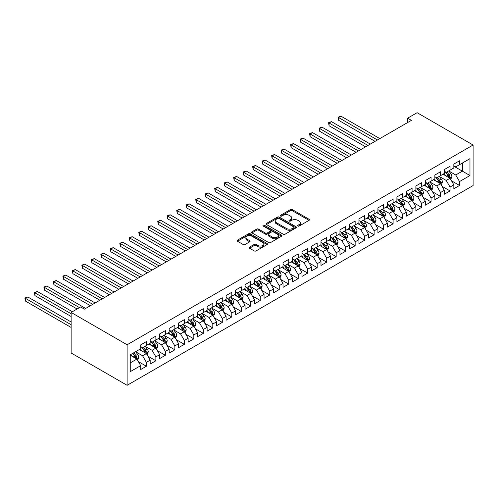 <?xml version="1.0" encoding="UTF-8"?>
<svg xmlns="http://www.w3.org/2000/svg" width="498" height="498" viewBox="0 0 498 498"><rect width="100%" height="100%" fill="white"/><g stroke="black" fill="none" stroke-linecap="round" stroke-linejoin="round"><path stroke-width="0.75" d="M297.86 226.061A0.921 0.535 0 0 0 299.161 226.061L309.059 220.346A1.32 0.759 0 0 0 309.445 219.811A1.32 0.759 0 0 0 309.059 219.269L292.295 209.59A1.32 0.759 0 0 0 290.434 209.59L280.536 215.304A0.921 0.535 0 0 0 280.262 215.684A0.921 0.535 0 0 0 280.536 216.057A0.921 0.535 0 0 0 281.837 216.057L283.119 215.317A4.214 2.434 0 0 1 289.083 215.317L290.477 216.126A4.214 2.434 0 0 1 291.71 217.844A4.214 2.434 0 0 1 290.477 219.568L289.195 220.309A0.921 0.535 0 0 0 288.927 220.682A0.921 0.535 0 0 0 289.195 221.056A0.921 0.535 0 0 0 290.502 221.056L291.778 220.321A4.214 2.434 0 0 1 297.742 220.321L299.142 221.124A4.214 2.434 0 0 1 300.375 222.849A4.214 2.434 0 0 1 299.142 224.567L297.86 225.308A0.921 0.535 0 0 0 297.586 225.681A0.921 0.535 0 0 0 297.86 226.061L297.86 225.308M249.542 247.126A1.32 0.759 0 0 0 249.156 247.668A1.32 0.759 0 0 0 249.542 248.203L254.241 250.917A1.32 0.759 0 0 0 256.109 250.917L267.096 244.574A1.32 0.759 0 0 0 267.482 244.032A1.32 0.759 0 0 0 267.096 243.497L250.332 233.817A1.32 0.759 0 0 0 248.471 233.817L237.478 240.161A1.32 0.759 0 0 0 237.092 240.702A1.32 0.759 0 0 0 237.478 241.237L243.161 244.518A1.32 0.759 0 0 0 245.022 244.518L249.728 241.804A1.32 0.759 0 0 0 250.114 241.269A1.32 0.759 0 0 0 249.728 240.727L246.908 239.102A3.523 2.036 0 0 1 245.875 237.664A3.523 2.036 0 0 1 248.054 235.784A3.523 2.036 0 0 1 251.895 236.226L262.932 242.594A3.523 2.036 0 0 1 263.959 244.032A3.523 2.036 0 0 1 261.786 245.912A3.523 2.036 0 0 1 257.945 245.47L256.109 244.412A1.32 0.759 0 0 0 254.241 244.412L249.542 247.126L249.542 248.203M71.133 312.439L127.121 344.765L127.121 385.309L71.133 352.982L71.133 312.439L80.62 306.961L84.417 309.152L411.416 120.36L407.625 118.169L407.625 122.552M407.625 118.169L417.112 112.691L473.1 145.018L127.121 344.765M283.213 234.197A1.32 0.759 0 0 0 285.074 234.197L296.067 227.847A1.32 0.759 0 0 0 296.453 227.312A1.32 0.759 0 0 0 296.067 226.771L279.297 217.091A1.32 0.759 0 0 0 277.436 217.091L266.449 223.44A1.32 0.759 0 0 0 266.063 223.976A1.32 0.759 0 0 0 266.449 224.517L283.213 234.197M263.604 226.26A0.921 0.535 0 0 1 264.538 226.391L264.538 225.295L281.582 235.137A1.32 0.759 0 0 1 281.968 235.672A1.32 0.759 0 0 1 281.582 236.208L270.588 242.557A1.32 0.759 0 0 1 268.727 242.557L251.963 232.877L251.963 231.8A1.32 0.759 0 0 0 251.577 232.336A1.32 0.759 0 0 0 251.963 232.877M251.963 231.8L256.663 229.086A1.32 0.759 0 0 1 258.53 229.086L265.328 233.008A1.32 0.759 0 0 0 267.189 233.008L270.314 231.209A1.32 0.759 0 0 0 270.694 230.674A1.32 0.759 0 0 0 270.314 230.132L263.23 226.048A0.921 0.535 0 0 1 262.963 225.669A0.921 0.535 0 0 1 263.529 225.177A0.921 0.535 0 0 1 264.538 225.295M127.121 385.309L473.1 185.561L473.1 145.018M453.834 166.22L462.374 171.15L462.374 163.039L469.969 158.657L459.53 164.682L459.53 160.792L453.834 164.079L453.834 167.969L450.043 170.16L450.043 166.27L444.347 169.563L444.347 173.447L440.549 175.638L440.549 171.754L434.86 175.041L434.86 178.931L431.063 181.123L431.063 177.232L425.367 180.519L425.367 184.409L421.576 186.601L421.576 182.71L415.88 185.997L415.88 189.887L412.083 192.079L412.083 188.188L406.393 191.475L406.393 195.365L402.596 197.557L402.596 193.666L396.9 196.953L396.9 200.843L393.103 203.035L393.103 199.144L387.413 202.431L387.413 206.321L383.616 208.513L383.616 204.622L377.92 207.909L377.92 211.799L374.129 213.991L374.129 210.1L368.433 213.387L368.433 217.277L364.636 219.469L364.636 215.578L358.946 218.865L358.946 222.755L355.149 224.947L355.149 221.056L349.453 224.349L349.453 228.233L345.656 230.425L345.656 226.54L339.966 229.827L339.966 233.718L336.169 235.909L336.169 232.018L330.473 235.305L330.473 239.196L326.682 241.387L326.682 237.496L320.986 240.783L320.986 244.674L317.189 246.865L317.189 242.974L311.499 246.261L311.499 250.152L307.702 252.343L307.702 248.452L302.006 251.739L302.006 255.63L298.209 257.821L298.209 253.93L292.519 257.217L292.519 261.108L288.722 263.299L288.722 259.408L283.026 262.695L283.026 266.586L279.235 268.777L279.235 264.886L273.539 268.173L273.539 272.064L269.742 274.255L269.742 270.364L264.052 273.651L264.052 277.542L260.255 279.733L260.255 275.842L254.559 279.135L254.559 283.02L250.768 285.211L250.768 281.326L245.072 284.613L245.072 288.498L241.275 290.695L241.275 286.804L235.585 290.091L235.585 293.982L231.788 296.173L231.788 292.282L226.092 295.569L226.092 299.46L222.295 301.651L222.295 297.76L216.605 301.047L216.605 304.938L212.808 307.129L212.808 303.238L207.112 306.525L207.112 310.416L203.321 312.607L203.321 308.716L197.625 312.003L197.625 315.894L193.828 318.085L193.828 314.194L188.138 317.481L188.138 321.372L184.341 323.563L184.341 319.672L178.645 322.959L178.645 326.85L174.848 329.041L174.848 325.15L169.158 328.437L169.158 332.328L165.361 334.519L165.361 330.628L159.665 333.921L159.665 337.806L155.874 339.997L155.874 336.113L150.178 339.399L150.178 343.284L146.381 345.481L146.381 341.591L140.691 344.877L140.691 348.768L130.252 354.794L130.252 371.664L140.691 365.638L136.894 359.064L130.252 355.23M469.969 158.657L469.969 175.533L459.53 181.558L455.732 174.985L448.854 171.013M451.512 180.818L459.53 185.449L459.53 181.558M459.53 185.449L453.834 188.736L453.834 184.845L450.043 187.036L446.245 180.463L439.367 176.491M442.025 186.296L450.043 190.927L450.043 187.036M450.043 190.927L444.347 194.214L444.347 190.323L440.549 192.514L436.758 185.941L429.874 181.969M432.532 191.774L440.549 196.405L440.549 192.514M440.549 196.405L434.86 199.692L434.86 195.801L431.063 197.992L427.265 191.419L420.387 187.447M423.045 197.258L431.063 201.883L431.063 197.992M431.063 201.883L425.367 205.17L425.367 201.279L421.576 203.47L417.778 196.897L410.9 192.925M413.552 202.736L421.576 207.361L421.576 203.47M421.576 207.361L415.88 210.648L415.88 206.757L412.083 208.948L408.285 202.375L401.407 198.403M404.065 208.214L412.083 212.839L412.083 208.948M412.083 212.839L406.393 216.126L406.393 212.241L402.596 214.433L398.798 207.853L391.92 203.881M394.578 213.692L402.596 218.317L402.596 214.433M402.596 218.317L396.9 221.61L396.9 217.719L393.103 219.911L389.312 213.337L382.427 209.359M385.085 219.17L393.103 223.801L393.103 219.911M393.103 223.801L387.413 227.088L387.413 223.197L383.616 225.389L379.818 218.815L372.94 214.843M375.598 224.648L383.616 229.279L383.616 225.389M383.616 229.279L377.92 232.566L377.92 228.675L374.129 230.867L370.331 224.293L363.453 220.321M366.111 230.126L374.129 234.757L374.129 230.867M374.129 234.757L368.433 238.044L368.433 234.153L364.636 236.345L360.838 229.771L353.96 225.799M356.618 235.604L364.636 240.235L364.636 236.345M364.636 240.235L358.946 243.522L358.946 239.631L355.149 241.823L351.351 235.249L344.473 231.277M347.131 241.082L355.149 245.713L355.149 241.823M355.149 245.713L349.453 249L349.453 245.109L345.656 247.301L341.865 240.727L334.98 236.755M337.638 246.56L345.656 251.191L345.656 247.301M345.656 251.191L339.966 254.478L339.966 250.587L336.169 252.779L332.371 246.205L325.493 242.233M328.151 252.038L336.169 256.669L336.169 252.779M336.169 256.669L330.473 259.956L330.473 256.065L326.682 258.257L322.885 251.683L316.006 247.711M318.664 257.522L326.682 262.147L326.682 258.257M326.682 262.147L320.986 265.434L320.986 261.543L317.189 263.735L313.398 257.161L306.513 253.189M309.171 263L317.189 267.625L317.189 263.735M317.189 267.625L311.499 270.912L311.499 267.028L307.702 269.219L303.905 262.639L297.026 258.667M299.684 268.478L307.702 273.103L307.702 269.219M307.702 273.103L302.006 276.396L302.006 272.506L298.209 274.697L294.418 268.123L287.539 264.145M290.191 273.956L298.209 278.587L298.209 274.697M298.209 278.587L292.519 281.874L292.519 277.984L288.722 280.175L284.924 273.601L278.046 269.63M280.704 279.434L288.722 284.065L288.722 280.175M288.722 284.065L283.026 287.352L283.026 283.462L279.235 285.653L275.438 279.079L268.559 275.108M271.217 284.912L279.235 289.543L279.235 285.653M279.235 289.543L273.539 292.83L273.539 288.94L269.742 291.131L265.951 284.557L259.066 280.586M261.724 290.39L269.742 295.021L269.742 291.131M269.742 295.021L264.052 298.308L264.052 294.418L260.255 296.609L256.458 290.035L249.579 286.064M252.237 295.868L260.255 300.499L260.255 296.609M260.255 300.499L254.559 303.786L254.559 299.896L250.768 302.087L246.971 295.513L240.092 291.542M242.744 301.346L250.768 305.977L250.768 302.087M250.768 305.977L245.072 309.264L245.072 305.374L241.275 307.565L237.478 300.991L230.599 297.02M233.257 306.824L241.275 311.455L241.275 307.565M241.275 311.455L235.585 314.742L235.585 310.852L231.788 313.043L227.991 306.469L221.112 302.498M223.77 312.308L231.788 316.933L231.788 313.043M231.788 316.933L226.092 320.22L226.092 316.33L222.295 318.521L218.504 311.947L211.619 307.976M214.277 317.786L222.295 322.411L222.295 318.521M222.295 322.411L216.605 325.698L216.605 321.814L212.808 324.005L209.011 317.425L202.132 313.454M204.79 323.264L212.808 327.889L212.808 324.005M212.808 327.889L207.112 331.182L207.112 327.292L203.321 329.483L199.524 322.909L192.645 318.932M195.297 328.742L203.321 333.374L203.321 329.483M203.321 333.374L197.625 336.66L197.625 332.77L193.828 334.961L190.031 328.387L183.152 324.416M185.81 334.22L193.828 338.852L193.828 334.961M193.828 338.852L188.138 342.138L188.138 338.248L184.341 340.439L180.544 333.865L173.665 329.894M176.323 339.698L184.341 344.33L184.341 340.439M184.341 344.33L178.645 347.616L178.645 343.726L174.848 345.917L171.057 339.343L164.172 335.372M166.83 345.176L174.848 349.808L174.848 345.917M174.848 349.808L169.158 353.094L169.158 349.204L165.361 351.395L161.564 344.821L154.685 340.85M157.343 350.654L165.361 355.286L165.361 351.395M165.361 355.286L159.665 358.572L159.665 354.682L155.874 356.873L152.077 350.299L145.198 346.328M147.856 356.132L155.874 360.764L155.874 356.873M155.874 360.764L150.178 364.05L150.178 360.16L146.381 362.351L142.584 355.777L135.705 351.806M138.363 361.61L146.381 366.242L146.381 362.351M146.381 366.242L140.691 369.528L140.691 365.638M140.691 346.577L142.584 347.672L146.381 345.481M130.252 362.899L136.894 359.064M150.178 341.093L152.077 342.188L155.874 339.997M142.584 355.777L146.381 353.586L139.359 349.534M150.178 360.16L146.381 353.586M159.665 335.615L161.564 336.71L165.361 334.519M152.077 350.299L155.874 348.108L148.852 344.056M159.665 354.682L155.874 348.108M169.158 330.137L171.057 331.232L174.848 329.041M161.564 344.821L165.361 342.63L158.339 338.578M169.158 349.204L165.361 342.63M178.645 324.659L180.544 325.754L184.341 323.563M171.057 339.343L174.848 337.152L167.826 333.1M178.645 343.726L174.848 337.152M188.138 319.181L190.031 320.276L193.828 318.085M180.544 333.865L184.341 331.674L177.319 327.616M188.138 338.248L184.341 331.674M197.625 313.703L199.524 314.798L203.321 312.607M190.031 328.387L193.828 326.196L186.806 322.138M197.625 332.77L193.828 326.196M207.112 308.225L209.011 309.32L212.808 307.129M199.524 322.909L203.321 320.718L196.299 316.66M207.112 327.292L203.321 320.718M216.605 302.747L218.504 303.842L222.295 301.651M209.011 317.425L212.808 315.234L205.786 311.182M216.605 321.814L212.808 315.234M226.092 297.269L227.991 298.364L231.788 296.173M218.504 311.947L222.295 309.756L215.273 305.704M226.092 316.33L222.295 309.756M235.585 291.791L237.478 292.886L241.275 290.695M227.991 306.469L231.788 304.278L224.766 300.226M235.585 310.852L231.788 304.278M245.072 286.306L246.971 287.402L250.768 285.211M237.478 300.991L241.275 298.8L234.253 294.748M245.072 305.374L241.275 298.8M254.559 280.828L256.458 281.924L260.255 279.733M246.971 295.513L250.768 293.322L243.74 289.27M254.559 299.896L250.768 293.322M264.052 275.35L265.951 276.446L269.742 274.255M256.458 290.035L260.255 287.844L253.233 283.792M264.052 294.418L260.255 287.844M273.539 269.872L275.438 270.968L279.235 268.777M265.951 284.557L269.742 282.366L262.72 278.314M273.539 288.94L269.742 282.366M283.026 264.394L284.924 265.49L288.722 263.299M275.438 279.079L279.235 276.888L272.213 272.829M283.026 283.462L279.235 276.888M292.519 258.916L294.418 260.012L298.209 257.821M284.924 273.601L288.722 271.41L281.7 267.351M292.519 277.984L288.722 271.41M302.006 253.438L303.905 254.534L307.702 252.343M294.418 268.123L298.209 265.932L291.187 261.873M302.006 272.506L298.209 265.932M311.499 247.96L313.398 249.056L317.189 246.865M303.905 262.639L307.702 260.448L300.68 256.395M311.499 267.028L307.702 260.448M320.986 242.482L322.885 243.578L326.682 241.387M313.398 257.161L317.189 254.97L310.167 250.917M320.986 261.543L317.189 254.97M330.473 237.004L332.371 238.1L336.169 235.909M322.885 251.683L326.682 249.492L319.66 245.439M330.473 256.065L326.682 249.492M339.966 231.52L341.865 232.616L345.656 230.425M332.371 246.205L336.169 244.014L329.147 239.961M339.966 250.587L336.169 244.014M349.453 226.042L351.351 227.138L355.149 224.947M341.865 240.727L345.656 238.536L338.634 234.483M349.453 245.109L345.656 238.536M358.946 220.564L360.838 221.66L364.636 219.469M351.351 235.249L355.149 233.058L348.127 229.005M358.946 239.631L355.149 233.058M368.433 215.086L370.331 216.182L374.129 213.991M360.838 229.771L364.636 227.58L357.614 223.527M368.433 234.153L364.636 227.58M377.92 209.608L379.818 210.704L383.616 208.513M370.331 224.293L374.129 222.102L367.107 218.043M377.92 228.675L374.129 222.102M387.413 204.13L389.312 205.226L393.103 203.035M379.818 218.815L383.616 216.624L376.594 212.565M387.413 223.197L383.616 216.624M396.9 198.652L398.798 199.748L402.596 197.557M389.312 213.337L393.103 211.146L386.081 207.087M396.9 217.719L393.103 211.146M406.393 193.174L408.285 194.27L412.083 192.079M398.798 207.853L402.596 205.662L395.574 201.609M406.393 212.241L402.596 205.662M415.88 187.696L417.778 188.792L421.576 186.601M408.285 202.375L412.083 200.184L405.061 196.131M415.88 206.757L412.083 200.184M425.367 182.218L427.265 183.314L431.063 181.123M417.778 196.897L421.576 194.706L414.548 190.653M425.367 201.279L421.576 194.706M434.86 176.734L436.758 177.836L440.549 175.638M427.265 191.419L431.063 189.228L424.041 185.175M434.86 195.801L431.063 189.228M444.347 171.256L446.245 172.352L450.043 170.16M436.758 185.941L440.549 183.75L433.528 179.697M444.347 190.323L440.549 183.75M453.834 165.778L455.732 166.874L459.53 164.682M446.245 180.463L450.043 178.272L443.021 174.219M453.834 184.845L450.043 178.272M455.732 174.985L462.374 171.15L469.969 175.533M298.227 226.192L299.142 225.662A4.214 2.434 0 0 0 300.375 223.944L300.375 222.849M291.71 217.844L291.71 218.939A4.214 2.434 0 0 1 290.477 220.664L289.562 221.187M309.04 220.359L292.295 210.685A1.32 0.759 0 0 0 290.434 210.685L280.903 216.188M296.049 227.86L279.297 218.186A1.32 0.759 0 0 0 277.436 218.186L266.461 224.523M293.739 227.686A0.921 0.535 0 0 0 294.007 227.312A0.921 0.535 0 0 0 293.739 226.932L279.023 218.435A0.921 0.535 0 0 0 277.716 218.435L276.365 219.22A4.214 2.434 0 0 0 275.133 220.938A4.214 2.434 0 0 0 276.365 222.656L286.425 228.464A4.214 2.434 0 0 0 292.388 228.464L293.739 227.686L293.739 228.781A0.921 0.535 0 0 0 294.007 228.408L294.007 227.312M275.133 220.938L275.133 222.033A4.214 2.434 0 0 0 276.365 223.758L276.365 222.656M293.739 228.781L292.388 229.566A4.214 2.434 0 0 1 286.425 229.566L276.365 223.758M251.982 232.883L256.663 230.182L256.663 229.086M270.694 230.674L270.694 231.769A1.32 0.759 0 0 1 270.314 232.305L267.189 234.104A1.32 0.759 0 0 1 265.328 234.104L258.53 230.182A1.32 0.759 0 0 0 256.663 230.182M264.538 226.391L281.563 236.22M272.381 237.085A3.523 2.036 0 0 0 276.222 237.527A3.523 2.036 0 0 0 278.401 235.647A3.523 2.036 0 0 0 277.367 234.209L273.477 231.962A1.32 0.759 0 0 0 271.615 231.962L268.497 233.761A1.32 0.759 0 0 0 268.111 234.303A1.32 0.759 0 0 0 268.497 234.838L272.381 237.085L272.381 238.181A3.523 2.036 0 0 0 276.222 238.623A3.523 2.036 0 0 0 278.401 236.743L278.401 235.647M268.111 234.303L268.111 235.398A1.32 0.759 0 0 0 268.497 235.934L268.497 234.838M272.381 238.181L268.497 235.934M263.959 244.032L263.959 245.128A3.523 2.036 0 0 1 261.786 247.008A3.523 2.036 0 0 1 257.945 246.572L256.109 245.508A1.32 0.759 0 0 0 254.241 245.508L249.56 248.216M245.875 237.664L245.875 238.76A3.523 2.036 0 0 0 246.908 240.198L246.908 239.102M249.728 240.727L249.728 241.804L246.908 240.198M267.096 243.497L267.096 244.574L250.332 234.913A1.32 0.759 0 0 0 248.471 234.913L237.496 241.25L237.478 240.161M450.746 179.485L451.916 176.616A3.554 2.054 -120 0 0 450.783 173.59L448.766 170.895M445.554 175.682L444.023 173.634M379.818 138.606L340.943 116.159L338.572 117.528L338.572 120.267L375.075 141.345M449.37 177.886L449.999 176.765A3.554 2.054 -120 0 0 448.984 174.63L446.967 171.941M445.816 172.109L448.306 175.427A1.811 1.046 60 0 1 448.636 175.981L449.999 176.765M445.187 171.748L447.845 175.284A3.554 2.054 60 0 1 448.86 177.425L448.935 177.63M338.572 120.267L338.049 117.229L377.447 139.975M338.049 117.229L340.943 116.159M441.253 184.963L442.429 182.094A3.554 2.054 -120 0 0 441.296 179.068L439.28 176.373M436.067 181.16L434.536 179.118M370.331 144.084L331.45 121.637L329.078 123.006L329.078 125.745L365.588 146.823M439.883 183.364L440.512 182.249A3.554 2.054 -120 0 0 439.491 180.108L437.474 177.419M436.323 177.587L438.813 180.911A1.811 1.046 60 0 1 439.143 181.459L440.512 182.249M435.7 177.226L438.352 180.768A3.554 2.054 60 0 1 439.373 182.903L439.441 183.108M329.078 125.745L328.555 122.707L367.96 145.453M328.555 122.707L331.45 121.637M431.766 190.448L432.943 187.572A3.554 2.054 -120 0 0 431.803 184.546L429.793 181.857M426.581 186.638L425.043 184.596M360.838 149.562L321.963 127.115L319.591 128.484L319.591 131.229L356.095 152.301M430.39 188.842L431.019 187.727A3.554 2.054 -120 0 0 430.004 185.586L427.987 182.897M426.836 183.065L429.326 186.389A1.811 1.046 60 0 1 429.656 186.937L431.019 187.727M426.213 182.704L428.865 186.246A3.554 2.054 60 0 1 429.88 188.381L429.955 188.586M319.591 131.229L319.069 128.185L358.467 150.931M319.069 128.185L321.963 127.115M422.273 195.926L423.449 193.05A3.554 2.054 -120 0 0 422.316 190.024L420.3 187.335M417.087 192.116L415.556 190.074M351.351 155.04L312.476 132.599L310.105 133.968L310.105 136.707L346.608 157.779M420.903 194.32L421.532 193.205A3.554 2.054 -120 0 0 420.511 191.064L418.501 188.375M417.349 188.543L419.839 191.867A1.811 1.046 60 0 1 420.169 192.415L421.532 193.205M416.72 188.182L419.372 191.724A3.554 2.054 60 0 1 420.393 193.859L420.468 194.064M310.105 136.707L309.582 133.663L348.98 156.409M309.582 133.663L312.476 132.599M412.786 201.404L413.963 198.534A3.554 2.054 -120 0 0 412.83 195.502L410.813 192.813M407.601 197.594L406.069 195.552M341.865 160.518L302.983 138.077L300.611 139.446L300.611 142.185L337.115 163.257M411.416 199.798L412.045 198.683A3.554 2.054 -120 0 0 411.024 196.542L409.007 193.853M407.856 194.021L410.346 197.345A1.811 1.046 60 0 1 410.676 197.893L412.045 198.683M407.233 193.66L409.885 197.202A3.554 2.054 60 0 1 410.906 199.337L410.975 199.549M300.611 142.185L300.089 139.141L339.493 161.887M300.089 139.141L302.983 138.077M403.299 206.882L404.476 204.012A3.554 2.054 -120 0 0 403.336 200.98L401.32 198.291M398.107 203.078L396.576 201.03M332.371 165.996L293.496 143.555L291.125 144.924L291.125 147.663L327.628 168.741M401.923 205.276L402.552 204.161A3.554 2.054 -120 0 0 401.537 202.02L399.521 199.331M398.369 199.499L400.859 202.823A1.811 1.046 60 0 1 401.189 203.371L402.552 204.161M397.74 199.138L400.398 202.68A3.554 2.054 60 0 1 401.413 204.821L401.488 205.027M291.125 147.663L290.602 144.619L330 167.372M290.602 144.619L293.496 143.555M393.806 212.36L394.982 209.49A3.554 2.054 -120 0 0 393.85 206.458L391.833 203.769M388.621 208.556L387.089 206.508M322.885 171.48L284.003 149.033L281.631 150.402L281.631 153.141L318.141 174.219M392.436 210.754L393.065 209.639A3.554 2.054 -120 0 0 392.044 207.498L390.027 204.809M388.882 204.977L391.372 208.301A1.811 1.046 60 0 1 391.696 208.849L393.065 209.639M388.253 204.616L390.905 208.158A3.554 2.054 60 0 1 391.926 210.299L391.994 210.505M281.631 153.141L281.115 150.097L320.513 172.85M281.115 150.097L284.003 149.033M384.319 217.838L385.496 214.968A3.554 2.054 -120 0 0 384.356 211.936L382.346 209.247M379.134 214.034L377.596 211.986M313.391 176.958L274.516 154.511L272.145 155.88L272.145 158.619L308.648 179.697M382.943 216.232L383.572 215.117A3.554 2.054 -120 0 0 382.557 212.982L380.54 210.287M379.389 210.455L381.879 213.779A1.811 1.046 60 0 1 382.209 214.333L383.572 215.117M378.766 210.094L381.418 213.636A3.554 2.054 60 0 1 382.433 215.777L382.508 215.983M272.145 158.619L271.622 155.581L311.02 178.328M271.622 155.581L274.516 154.511M374.826 223.316L376.002 220.446A3.554 2.054 -120 0 0 374.87 217.414L372.853 214.725M369.641 219.512L368.109 217.464M303.905 182.436L265.029 159.989L262.658 161.358L262.658 164.097L299.161 185.175M373.456 221.716L374.085 220.595A3.554 2.054 -120 0 0 373.064 218.46L371.054 215.765M369.902 215.933L372.392 219.257A1.811 1.046 60 0 1 372.722 219.811L374.085 220.595M369.273 215.572L371.931 219.114A3.554 2.054 60 0 1 372.946 221.255L373.021 221.461M262.658 164.097L262.135 161.059L301.533 183.806M262.135 161.059L265.029 159.989M365.339 228.794L366.516 225.924A3.554 2.054 -120 0 0 365.383 222.899L363.366 220.203M360.154 224.99L358.622 222.942M294.418 187.914L255.536 165.467L253.165 166.836L253.165 169.575L289.668 190.653M363.97 227.194L364.598 226.073A3.554 2.054 -120 0 0 363.577 223.938L361.56 221.243M360.409 221.411L362.899 224.735A1.811 1.046 60 0 1 363.229 225.289L364.598 226.073M359.786 221.05L362.438 224.592A3.554 2.054 60 0 1 363.459 226.733L363.528 226.939M253.165 169.575L252.642 166.537L292.046 189.284M252.642 166.537L255.536 165.467M355.852 234.272L357.029 231.402A3.554 2.054 -120 0 0 355.889 228.377L353.873 225.681M350.66 230.468L349.129 228.42M284.924 193.392L246.049 170.945L243.678 172.314L243.678 175.053L280.181 196.131M354.476 232.672L355.105 231.551A3.554 2.054 -120 0 0 354.09 229.416L352.074 226.727M350.922 226.895L353.412 230.213A1.811 1.046 60 0 1 353.742 230.767L355.105 231.551M350.293 226.528L352.951 230.07A3.554 2.054 60 0 1 353.966 232.211L354.041 232.417M243.678 175.053L243.155 172.015L282.553 194.762M243.155 172.015L246.049 170.945M346.359 239.75L347.536 236.88A3.554 2.054 -120 0 0 346.403 233.855L344.386 231.159M341.174 235.946L339.642 233.898M275.438 198.87L236.562 176.423L234.185 177.792L234.185 180.531L270.694 201.609M344.99 238.15L345.618 237.036A3.554 2.054 -120 0 0 344.597 234.894L342.58 232.205M341.435 232.373L343.925 235.697A1.811 1.046 60 0 1 344.249 236.245L345.618 237.036M340.806 232.012L343.458 235.554A3.554 2.054 60 0 1 344.479 237.689L344.548 237.895M234.185 180.531L233.668 177.493L273.066 200.24M233.668 177.493L236.562 176.423M336.872 245.234L338.049 242.358A3.554 2.054 -120 0 0 336.916 239.333L334.899 236.643M331.687 241.424L330.149 239.382M265.951 204.348L227.069 181.901L224.698 183.27L224.698 186.015L261.201 207.087M335.496 243.628L336.125 242.514A3.554 2.054 -120 0 0 335.11 240.372L333.094 237.683M331.942 237.851L334.432 241.175A1.811 1.046 60 0 1 334.762 241.723L336.125 242.514M331.319 237.49L333.971 241.032A3.554 2.054 60 0 1 334.986 243.167L335.061 243.373M224.698 186.015L224.175 182.971L263.573 205.718M224.175 182.971L227.069 181.901M327.379 250.712L328.555 247.836A3.554 2.054 -120 0 0 327.423 244.811L325.406 242.121M322.194 246.902L320.662 244.86M256.458 209.826L217.582 187.385L215.211 188.754L215.211 191.493L251.714 212.565M326.009 249.106L326.638 247.992A3.554 2.054 -120 0 0 325.617 245.85L323.607 243.161M322.455 243.329L324.945 246.653A1.811 1.046 60 0 1 325.275 247.201L326.638 247.992M321.826 242.968L324.484 246.51A3.554 2.054 60 0 1 325.499 248.645L325.574 248.851M215.211 191.493L214.688 188.449L254.086 211.196M214.688 188.449L217.582 187.385M317.892 256.19L319.069 253.314A3.554 2.054 -120 0 0 317.936 250.289L315.919 247.599M312.707 252.38L311.175 250.338M246.971 215.304L208.089 192.863L205.718 194.232L205.718 196.971L242.227 218.043M316.523 254.584L317.151 253.47A3.554 2.054 -120 0 0 316.13 251.328L314.114 248.639M312.962 248.807L315.452 252.131A1.811 1.046 60 0 1 315.782 252.679L317.151 253.47M312.339 248.446L314.991 251.988A3.554 2.054 60 0 1 316.012 254.123L316.081 254.335M205.718 196.971L205.195 193.927L244.599 216.674M205.195 193.927L208.089 192.863M308.405 261.668L309.582 258.798A3.554 2.054 -120 0 0 308.443 255.767L306.432 253.077M303.214 257.858L301.682 255.816M237.478 220.782L198.602 198.341L196.231 199.71L196.231 202.449L232.734 223.527M307.029 260.062L307.658 258.948A3.554 2.054 -120 0 0 306.644 256.806L304.627 254.117M303.475 254.285L305.965 257.609A1.811 1.046 60 0 1 306.295 258.157L307.658 258.948M302.852 253.924L305.504 257.466A3.554 2.054 60 0 1 306.519 259.607L306.594 259.813M196.231 202.449L195.708 199.405L235.106 222.158M195.708 199.405L198.602 198.341M298.912 267.146L300.089 264.276A3.554 2.054 -120 0 0 298.956 261.245L296.939 258.555M293.727 263.342L292.195 261.294M227.991 226.266L189.116 203.819L186.738 205.188L186.738 207.927L223.247 229.005M297.543 265.54L298.171 264.426A3.554 2.054 -120 0 0 297.15 262.284L295.133 259.595M293.988 259.763L296.478 263.087A1.811 1.046 60 0 1 296.802 263.635L298.171 264.426M293.359 259.402L296.011 262.944A3.554 2.054 60 0 1 297.032 265.085L297.101 265.291M186.738 207.927L186.221 204.883L225.619 227.636M186.221 204.883L189.116 203.819M289.425 272.624L290.602 269.754A3.554 2.054 -120 0 0 289.469 266.723L287.452 264.033M284.24 268.82L282.708 266.772M218.504 231.744L179.622 209.297L177.251 210.666L177.251 213.405L213.754 234.483M288.049 271.018L288.678 269.904A3.554 2.054 -120 0 0 287.663 267.768L285.647 265.073M284.495 265.241L286.985 268.565A1.811 1.046 60 0 1 287.315 269.119L288.678 269.904M283.872 264.88L286.524 268.422A3.554 2.054 60 0 1 287.545 270.563L287.614 270.769M177.251 213.405L176.728 210.368L216.126 233.114M176.728 210.368L179.622 209.297M279.938 278.102L281.109 275.232A3.554 2.054 -120 0 0 279.976 272.201L277.959 269.511M274.747 274.298L273.215 272.25M209.011 237.222L170.135 214.775L167.764 216.144L167.764 218.883L204.267 239.961M278.563 276.502L279.191 275.382A3.554 2.054 -120 0 0 278.177 273.246L276.16 270.551M275.008 270.719L277.498 274.043A1.811 1.046 60 0 1 277.828 274.597L279.191 275.382M274.379 270.358L277.037 273.9A3.554 2.054 60 0 1 278.052 276.041L278.127 276.247M167.764 218.883L167.241 215.846L206.639 238.592M167.241 215.846L170.135 214.775M270.445 283.58L271.622 280.71A3.554 2.054 -120 0 0 270.489 277.685L268.472 274.989M265.26 279.776L263.728 277.728M199.524 242.7L160.642 220.253L158.271 221.622L158.271 224.361L194.78 245.439M269.076 281.98L269.704 280.86A3.554 2.054 -120 0 0 268.683 278.724L266.667 276.029M265.515 276.197L268.005 279.521A1.811 1.046 60 0 1 268.335 280.075L269.704 280.86M264.892 275.836L267.544 279.378A3.554 2.054 60 0 1 268.565 281.519L268.634 281.725M158.271 224.361L157.748 221.324L197.152 244.07M157.748 221.324L160.642 220.253M260.958 289.058L262.135 286.188A3.554 2.054 -120 0 0 260.996 283.163L258.985 280.467M255.773 285.254L254.235 283.206M190.031 248.178L151.155 225.731L148.784 227.1L148.784 229.839L185.287 250.917M259.583 287.458L260.211 286.338A3.554 2.054 -120 0 0 259.197 284.202L257.18 281.513M256.028 281.675L258.518 284.999A1.811 1.046 60 0 1 258.848 285.553L260.211 286.338M255.406 281.314L258.057 284.856A3.554 2.054 60 0 1 259.072 286.997L259.147 287.203M148.784 229.839L148.261 226.802L187.659 249.548M148.261 226.802L151.155 225.731M251.465 294.536L252.642 291.666A3.554 2.054 -120 0 0 251.509 288.641L249.492 285.945M246.28 290.732L244.748 288.684M180.544 253.656L141.669 231.209L139.297 232.578L139.297 235.317L175.8 256.395M250.096 292.936L250.724 291.822A3.554 2.054 -120 0 0 249.703 289.68L247.693 286.991M246.541 287.159L249.031 290.483A1.811 1.046 60 0 1 249.361 291.031L250.724 291.822M245.912 286.798L248.564 290.34A3.554 2.054 60 0 1 249.585 292.475L249.66 292.681M139.297 235.317L138.774 232.28L178.172 255.026M138.774 232.28L141.669 231.209M241.978 300.014L243.155 297.144A3.554 2.054 -120 0 0 242.022 294.119L240.005 291.43M236.793 296.21L235.261 294.169M171.057 259.134L132.175 236.687L129.804 238.056L129.804 240.802L166.307 261.873M240.602 298.414L241.231 297.3A3.554 2.054 -120 0 0 240.217 295.158L238.2 292.469M237.048 292.637L239.538 295.961A1.811 1.046 60 0 1 239.868 296.509L241.231 297.3M236.426 292.276L239.077 295.818A3.554 2.054 60 0 1 240.098 297.953L240.167 298.159M129.804 240.802L129.281 237.758L168.685 260.504M129.281 237.758L132.175 236.687M232.491 305.498L233.668 302.622A3.554 2.054 -120 0 0 232.529 299.597L230.512 296.908M227.3 301.688L225.768 299.647M161.564 264.612L122.689 242.171L120.317 243.541L120.317 246.28L156.82 267.351M231.116 303.892L231.744 302.778A3.554 2.054 -120 0 0 230.73 300.636L228.713 297.947M227.561 298.115L230.051 301.439A1.811 1.046 60 0 1 230.381 301.987L231.744 302.778M226.932 297.754L229.59 301.296A3.554 2.054 60 0 1 230.605 303.431L230.68 303.637M120.317 246.28L119.794 243.236L159.192 265.982M119.794 243.236L122.689 242.171M222.998 310.976L224.175 308.1A3.554 2.054 -120 0 0 223.042 305.075L221.025 302.386M217.813 307.166L216.281 305.125M152.077 270.09L113.195 247.649L110.824 249.019L110.824 251.758L147.333 272.829M221.629 309.37L222.257 308.256A3.554 2.054 -120 0 0 221.237 306.114L219.22 303.425M218.074 303.593L220.558 306.917A1.811 1.046 60 0 1 220.888 307.465L222.257 308.256M217.445 303.232L220.097 306.774A3.554 2.054 60 0 1 221.118 308.909L221.187 309.121M110.824 251.758L110.307 248.714L149.705 271.46M110.307 248.714L113.195 247.649M213.511 316.454L214.688 313.584A3.554 2.054 -120 0 0 213.549 310.553L211.538 307.864M208.326 312.644L206.788 310.603M142.584 275.568L103.709 253.127L101.337 254.497L101.337 257.236L137.84 278.314M212.136 314.848L212.764 313.734A3.554 2.054 -120 0 0 211.75 311.592L209.733 308.903M208.581 309.071L211.071 312.395A1.811 1.046 60 0 1 211.401 312.943L212.764 313.734M207.959 308.71L210.61 312.252A3.554 2.054 60 0 1 211.625 314.394L211.7 314.599M101.337 257.236L100.814 254.192L140.212 276.938M100.814 254.192L103.709 253.127M204.018 321.932L205.195 319.062A3.554 2.054 -120 0 0 204.062 316.031L202.045 313.342M198.833 318.129L197.301 316.081M133.097 281.053L94.222 258.605L91.85 259.975L91.85 262.714L128.353 283.792M202.649 320.326L203.277 319.212A3.554 2.054 -120 0 0 202.256 317.07L200.246 314.381M199.094 314.549L201.584 317.873A1.811 1.046 60 0 1 201.914 318.421L203.277 319.212M198.465 314.188L201.117 317.73A3.554 2.054 60 0 1 202.138 319.872L202.213 320.077M91.85 262.714L91.327 259.67L130.725 282.422M91.327 259.67L94.222 258.605M194.531 327.41L195.708 324.54A3.554 2.054 -120 0 0 194.575 321.509L192.558 318.82M189.346 323.607L187.814 321.559M123.61 286.531L84.728 264.083L82.357 265.453L82.357 268.192L118.86 289.27M193.162 325.804L193.79 324.69A3.554 2.054 -120 0 0 192.77 322.555L190.753 319.859M189.601 320.027L192.091 323.351A1.811 1.046 60 0 1 192.421 323.899L193.79 324.69M188.979 319.666L191.63 323.208A3.554 2.054 60 0 1 192.651 325.35L192.72 325.555M82.357 268.192L81.834 265.154L121.238 287.9M81.834 265.154L84.728 264.083M185.044 332.888L186.221 330.018A3.554 2.054 -120 0 0 185.082 326.987L183.065 324.298M179.853 329.085L178.321 327.037M114.117 292.009L75.242 269.561L72.87 270.931L72.87 273.67L109.373 294.748M183.669 331.288L184.297 330.168A3.554 2.054 -120 0 0 183.283 328.033L181.266 325.337M180.114 325.505L182.604 328.829A1.811 1.046 60 0 1 182.934 329.383L184.297 330.168M179.485 325.144L182.144 328.686A3.554 2.054 60 0 1 183.158 330.828L183.233 331.033M72.87 273.67L72.347 270.632L111.745 293.378M72.347 270.632L75.242 269.561M175.551 338.366L176.728 335.496A3.554 2.054 -120 0 0 175.595 332.471L173.578 329.776M170.366 334.563L168.834 332.515M104.63 297.487L65.755 275.039L63.377 276.409L63.377 279.148L99.886 300.226M174.182 336.766L174.81 335.646A3.554 2.054 -120 0 0 173.79 333.511L171.773 330.815M170.627 330.983L173.117 334.307A1.811 1.046 60 0 1 173.441 334.861L174.81 335.646M169.999 330.622L172.65 334.164A3.554 2.054 60 0 1 173.671 336.306L173.74 336.511M63.377 279.148L62.86 276.11L102.258 298.856M62.86 276.11L65.755 275.039M166.064 343.844L167.241 340.974A3.554 2.054 -120 0 0 166.102 337.949L164.091 335.254M160.879 340.041L159.341 337.993M95.137 302.965L56.262 280.517L53.89 281.887L53.89 284.626L90.393 305.704M164.689 342.244L165.317 341.124A3.554 2.054 -120 0 0 164.303 338.989L162.286 336.299M161.134 336.461L163.624 339.785A1.811 1.046 60 0 1 163.954 340.339L165.317 341.124M160.512 336.1L163.163 339.642A3.554 2.054 60 0 1 164.178 341.784L164.253 341.989M53.89 284.626L53.367 281.588L92.765 304.334M53.367 281.588L56.262 280.517M156.571 349.322L157.748 346.452A3.554 2.054 -120 0 0 156.615 343.427L154.598 340.732M151.386 345.519L149.854 343.471M85.65 308.443L46.775 285.995L44.403 287.365L44.403 290.104L77.109 308.99M155.202 347.722L155.83 346.608A3.554 2.054 -120 0 0 154.81 344.467L152.799 341.777M151.647 341.945L154.137 345.263A1.811 1.046 60 0 1 154.467 345.817L155.83 346.608M151.019 341.584L153.677 345.126A3.554 2.054 60 0 1 154.691 347.262L154.766 347.467M44.403 290.104L43.88 287.066L79.481 307.621M43.88 287.066L46.775 285.995M147.084 354.8L148.261 351.93A3.554 2.054 -120 0 0 147.128 348.905L145.111 346.216M141.899 350.997L140.368 348.955M72.366 311.729L37.282 291.473L34.91 292.843L34.91 295.588L71.133 316.498M145.715 353.2L146.344 352.086A3.554 2.054 -120 0 0 145.323 349.945L143.306 347.255M142.154 347.423L144.644 350.748A1.811 1.046 60 0 1 144.974 351.295L146.344 352.086M141.532 347.062L144.183 350.604A3.554 2.054 60 0 1 145.204 352.74L145.273 352.945M34.91 295.588L34.387 292.544L71.133 313.759M34.387 292.544L37.282 291.473M137.597 360.284L138.774 357.408A3.554 2.054 -120 0 0 137.635 354.383L135.618 351.694M132.406 356.475L130.874 354.433M71.133 321.976L27.795 296.957L25.423 298.327L25.423 301.066L71.133 327.454M136.222 358.678L136.85 357.564A3.554 2.054 -120 0 0 135.836 355.423L133.819 352.733M132.929 353.244L135.157 356.226A1.811 1.046 60 0 1 135.487 356.773L136.85 357.564M132.68 353.387L134.697 356.082A3.554 2.054 60 0 1 135.711 358.218L135.786 358.423M25.423 301.066L24.9 298.022L71.133 324.715M24.9 298.022L27.795 296.957M299.142 225.662L299.142 224.567M289.195 221.056L289.195 220.309M290.477 220.664L290.477 219.568M280.536 216.057L280.536 215.304M290.434 210.685L290.434 209.59M292.295 210.685L292.295 209.59M309.059 220.346L309.059 219.269M266.449 224.517L266.449 223.44M277.436 218.186L277.436 217.091M279.297 218.186L279.297 217.091M296.067 227.847L296.067 226.771M286.425 229.566L286.425 228.464M292.388 229.566L292.388 228.464M258.53 230.182L258.53 229.086M265.328 234.104L265.328 233.008M267.189 234.104L267.189 233.008M270.314 232.305L270.314 231.209M281.582 236.208L281.582 235.137M254.241 245.508L254.241 244.412M256.109 245.508L256.109 244.412M257.945 246.572L257.945 245.47M248.471 234.913L248.471 233.817M250.332 234.913L250.332 233.817M449.594 178.016L451.898 176.684M448.984 174.63L450.783 173.59M446.357 176.143L447.845 175.284M440.108 183.494L442.405 182.162M439.491 180.108L441.296 179.068M436.87 181.621L438.352 180.768M430.614 188.972L432.918 187.64M430.004 185.586L431.803 184.546M427.377 187.099L428.865 186.246M421.127 194.45L423.431 193.118M420.511 191.064L422.316 190.024M417.89 192.583L419.372 191.724M411.641 199.928L413.938 198.602M411.024 196.542L412.83 195.502M408.397 198.061L409.885 197.202M402.147 205.406L404.451 204.08M401.537 202.02L403.336 200.98M398.91 203.539L400.398 202.68M392.661 210.884L394.958 209.558M392.044 207.498L393.85 206.458M389.424 209.017L390.905 208.158M383.167 216.362L385.471 215.036M382.557 212.982L384.356 211.936M379.93 214.495L381.418 213.636M373.681 221.84L375.984 220.514M373.064 218.46L374.87 217.414M370.444 219.973L371.931 219.114M364.194 227.318L366.491 225.992M363.577 223.938L365.383 222.899M360.95 225.451L362.438 224.592M354.7 232.803L357.004 231.47M354.09 229.416L355.889 228.377M351.464 230.929L352.951 230.07M345.214 238.281L347.511 236.948M344.597 234.894L346.403 233.855M341.977 236.407L343.458 235.554M335.72 243.759L338.024 242.426M335.11 240.372L336.916 239.333M332.483 241.885L333.971 241.032M326.234 249.237L328.537 247.904M325.617 245.85L327.423 244.811M322.997 247.369L324.484 246.51M316.747 254.715L319.044 253.389M316.13 251.328L317.936 250.289M313.503 252.847L314.991 251.988M307.254 260.193L309.557 258.867M306.644 256.806L308.443 255.767M304.017 258.325L305.504 257.466M297.767 265.671L300.07 264.345M297.15 262.284L298.956 261.245M294.53 263.803L296.011 262.944M288.274 271.149L290.577 269.823M287.663 267.768L289.469 266.723M285.037 269.281L286.524 268.422M278.787 276.627L281.09 275.301M278.177 273.246L279.976 272.201M275.55 274.759L277.037 273.9M269.3 282.105L271.597 280.779M268.683 278.724L270.489 277.685M266.063 280.237L267.544 279.378M259.807 287.589L262.11 286.257M259.197 284.202L260.996 283.163M256.57 285.715L258.057 284.856M250.32 293.067L252.623 291.735M249.703 289.68L251.509 288.641M247.083 291.193L248.564 290.34M240.833 298.545L243.13 297.213M240.217 295.158L242.022 294.119M237.59 296.671L239.077 295.818M231.34 304.023L233.643 302.691M230.73 300.636L232.529 299.597M228.103 302.155L229.59 301.296M221.853 309.501L224.15 308.175M221.237 306.114L223.042 305.075M218.616 307.633L220.097 306.774M212.36 314.979L214.663 313.653M211.75 311.592L213.549 310.553M209.123 313.111L210.61 312.252M202.873 320.457L205.176 319.131M202.256 317.07L204.062 316.031M199.636 318.589L201.117 317.73M193.386 325.935L195.683 324.609M192.77 322.555L194.575 321.509M190.143 324.067L191.63 323.208M183.893 331.413L186.196 330.087M183.283 328.033L185.082 326.987M180.656 329.545L182.144 328.686M174.406 336.891L176.703 335.565M173.79 333.511L175.595 332.471M171.169 335.023L172.65 334.164M164.913 342.375L167.216 341.043M164.303 338.989L166.102 337.949M161.676 340.501L163.163 339.642M155.426 347.853L157.729 346.521M154.81 344.467L156.615 343.427M152.189 345.979L153.677 345.126M145.939 353.331L148.236 351.999M145.323 349.945L147.128 348.905M142.696 351.457L144.183 350.604M136.446 358.809L138.749 357.477M135.836 355.423L137.635 354.383M133.209 356.942L134.697 356.082"/></g></svg>
